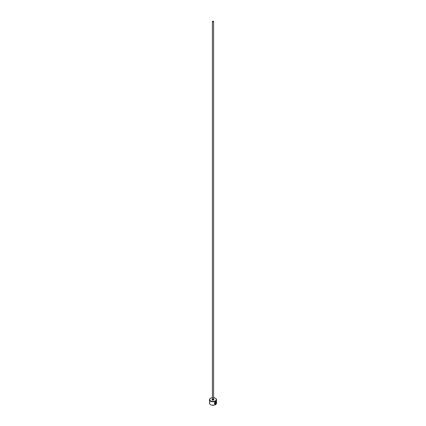 <?xml version="1.0" encoding="UTF-8"?>
<svg xmlns="http://www.w3.org/2000/svg" width="426" height="426" viewBox="0 0 426 426"><rect width="100%" height="100%" fill="white"/><g stroke="black" fill="none" stroke-linecap="round" stroke-linejoin="round"><path stroke-width="0.32" stroke-dasharray="2.13 1.6" d="M215.897 401.846L216.035 403.113M216.088 401.617L215.375 401.702L214.608 404.157M215.758 402.165L215.561 404.088M210.684 404.7A3.275 1.89 180 0 1 210.684 402.027A3.275 1.89 180 0 1 215.316 402.027A3.275 1.89 180 0 1 215.396 404.652M216.509 403.172A3.509 2.023 0 0 0 215.481 401.739A3.509 2.023 0 0 0 211.658 401.303A3.509 2.023 0 0 0 209.491 403.172M210.604 398.257A3.509 2.023 180 0 1 215.481 398.305M213.586 397.687A3.275 1.89 0 0 0 212.414 397.687M215.95 403.406L215.673 403.603M215.045 402.591L215.125 404.008M215.045 403.96L214.715 403.88M213.415 399.018A0.586 0.335 180 0 1 213.586 399.258L212.414 399.268A0.586 0.335 180 0 1 213.415 399.018M212.414 399.125A0.937 0.538 180 0 1 213.586 399.125"/><path stroke-width="0.64" d="M215.045 403.96C214.14 403.502 214.251 402.831 215.375 401.947L215.897 401.846L215.46 401.99C214.331 402.879 214.219 403.55 215.125 404.008L215.125 402.639A3.509 2.023 0 0 0 215.354 402.533L215.354 404.205L214.608 404.157L215.46 401.75L216.088 401.617L216.035 403.113C216.307 402.064 216.115 401.691 215.46 401.99M214.566 404.136L215.354 404.205M215.758 402.405L215.753 403.651L216.035 403.454L215.561 404.088L215.561 402.772L216.083 402.352A3.509 2.023 180 0 1 215.929 402.501L215.753 402.645M212.414 397.687A3.275 1.89 0 0 0 210.684 398.209A3.275 1.89 0 0 0 210.684 400.882A3.275 1.89 0 0 0 215.316 400.882A3.275 1.89 0 0 0 215.316 398.209L215.481 398.305A3.509 2.023 180 0 1 216.509 399.737A3.509 2.023 180 0 1 214.342 401.606A3.509 2.023 180 0 1 210.519 401.17A3.509 2.023 180 0 1 209.491 399.737A3.509 2.023 180 0 1 210.519 398.305A3.509 2.023 180 0 1 210.604 398.257M215.396 404.652A3.275 1.89 180 0 1 215.316 404.7A3.275 1.89 180 0 1 210.684 404.7L210.519 404.604A3.509 2.023 0 0 0 215.481 404.604A3.509 2.023 0 0 0 216.509 403.172L216.509 399.737M212.585 21.779A0.586 0.335 0 0 0 213.415 21.3A0.586 0.335 0 0 0 212.585 21.779M214.715 403.88L215.125 404.008M209.491 399.737L209.491 403.172A3.509 2.023 0 0 0 210.519 404.604L210.684 404.7M215.481 398.305L215.316 398.209A3.275 1.89 0 0 0 213.586 397.687M215.673 402.597L215.753 403.651M215.481 404.04L215.838 403.342M216.057 403.124L216.094 401.654M215.268 404.157L215.268 402.57M213.586 21.54L213.586 399.258A0.586 0.335 180 0 1 212.414 399.258L212.414 21.54M213.586 399.125A0.937 0.538 180 0 1 213.66 399.162A0.937 0.538 180 0 1 213.66 399.929A0.937 0.538 180 0 1 212.34 399.929A0.937 0.538 180 0 1 212.414 399.125"/></g></svg>
